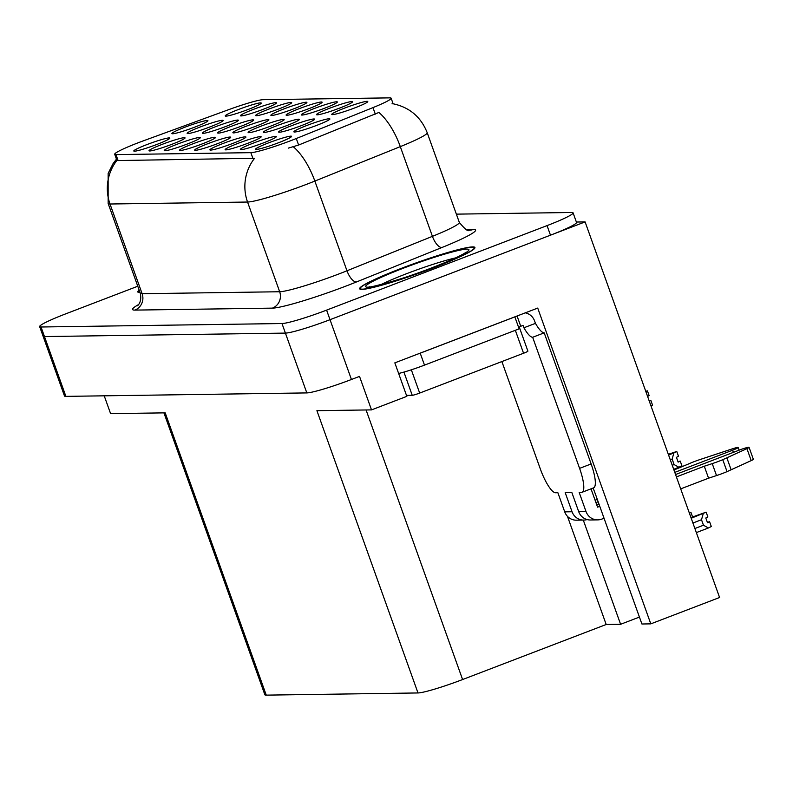 <?xml version="1.0" encoding="UTF-8"?>
<svg xmlns="http://www.w3.org/2000/svg" width="793" height="793" viewBox="0 0 793 793"><rect width="100%" height="100%" fill="white"/><g stroke="black" fill="none" stroke-linecap="round" stroke-linejoin="round"><path stroke-width="1.19" d="M248.12 143.166A19.131 1.665 -19.7 0 0 261.145 136.882A19.131 1.665 -19.7 0 0 238.138 143.315A19.131 1.665 -19.7 0 0 225.172 149.758A19.131 1.665 -19.7 0 0 248.12 143.166M309.101 108.562A19.131 1.665 -19.7 0 0 322.117 102.277A19.131 1.665 -19.7 0 0 299.11 108.71A19.131 1.665 -19.7 0 0 286.154 115.154A19.131 1.665 -19.7 0 0 309.101 108.562M278.561 142.73A19.131 1.665 -19.7 0 0 291.586 136.446A19.131 1.665 -19.7 0 0 268.569 142.869A19.131 1.665 -19.7 0 0 255.614 149.322A19.131 1.665 -19.7 0 0 278.561 142.73M210.155 126.85A19.131 1.665 -19.7 0 0 223.17 120.566A19.131 1.665 -19.7 0 0 200.163 126.989A19.131 1.665 -19.7 0 0 187.198 133.442A19.131 1.665 -19.7 0 0 210.155 126.85M271.137 125.968A19.131 1.665 -19.7 0 0 284.152 119.684A19.131 1.665 -19.7 0 0 261.145 126.117A19.131 1.665 -19.7 0 0 248.189 132.57A19.131 1.665 -19.7 0 0 271.137 125.968M263.445 109.216A19.131 1.665 -19.7 0 0 276.46 102.931A19.131 1.665 -19.7 0 0 253.453 109.365A19.131 1.665 -19.7 0 0 240.497 115.808A19.131 1.665 -19.7 0 0 263.445 109.216M248.219 109.434A19.131 1.665 -19.7 0 0 261.244 103.149A19.131 1.665 -19.7 0 0 238.237 109.583A19.131 1.665 -19.7 0 0 225.271 116.036A19.131 1.665 -19.7 0 0 248.219 109.434M217.688 143.602A19.131 1.665 -19.7 0 0 230.704 137.318A19.131 1.665 -19.7 0 0 207.697 143.751A19.131 1.665 -19.7 0 0 194.731 150.194A19.131 1.665 -19.7 0 0 217.688 143.602M194.909 127.068A19.131 1.665 -19.7 0 0 207.925 120.784A19.131 1.665 -19.7 0 0 184.918 127.207A19.131 1.665 -19.7 0 0 171.952 133.66A19.131 1.665 -19.7 0 0 194.909 127.068M286.382 125.75A19.131 1.665 -19.7 0 0 299.397 119.465A19.131 1.665 -19.7 0 0 276.39 125.899A19.131 1.665 -19.7 0 0 263.435 132.352A19.131 1.665 -19.7 0 0 286.382 125.75M240.646 126.414A19.131 1.665 -19.7 0 0 253.661 120.12A19.131 1.665 -19.7 0 0 230.654 126.553A19.131 1.665 -19.7 0 0 217.688 133.006A19.131 1.665 -19.7 0 0 240.646 126.414M316.873 125.314A19.131 1.665 -19.7 0 0 329.898 119.029A19.131 1.665 -19.7 0 0 306.881 125.463A19.131 1.665 -19.7 0 0 293.925 131.906A19.131 1.665 -19.7 0 0 316.873 125.314M156.806 144.475A19.131 1.665 -19.7 0 0 169.831 138.19A19.131 1.665 -19.7 0 0 146.824 144.623A19.131 1.665 -19.7 0 0 133.858 151.076A19.131 1.665 -19.7 0 0 156.806 144.475M293.876 108.78A19.131 1.665 -19.7 0 0 306.901 102.495A19.131 1.665 -19.7 0 0 283.894 108.928A19.131 1.665 -19.7 0 0 270.928 115.372A19.131 1.665 -19.7 0 0 293.876 108.78M172.022 144.257A19.131 1.665 -19.7 0 0 185.047 137.972A19.131 1.665 -19.7 0 0 162.04 144.405A19.131 1.665 -19.7 0 0 149.074 150.858A19.131 1.665 -19.7 0 0 172.022 144.257M324.317 108.344A19.131 1.665 -19.7 0 0 337.342 102.059A19.131 1.665 -19.7 0 0 314.335 108.492A19.131 1.665 -19.7 0 0 301.37 114.935A19.131 1.665 -19.7 0 0 324.317 108.344M255.891 126.196A19.131 1.665 -19.7 0 0 268.906 119.902A19.131 1.665 -19.7 0 0 245.899 126.335A19.131 1.665 -19.7 0 0 232.944 132.788A19.131 1.665 -19.7 0 0 255.891 126.196M354.758 107.907A19.131 1.665 -19.7 0 0 367.774 101.623A19.131 1.665 -19.7 0 0 344.767 108.046A19.131 1.665 -19.7 0 0 331.811 114.499A19.131 1.665 -19.7 0 0 354.758 107.907M187.247 144.039A19.131 1.665 -19.7 0 0 200.262 137.754A19.131 1.665 -19.7 0 0 177.255 144.187A19.131 1.665 -19.7 0 0 164.3 150.63A19.131 1.665 -19.7 0 0 187.247 144.039M232.904 143.384A19.131 1.665 -19.7 0 0 245.929 137.1A19.131 1.665 -19.7 0 0 222.912 143.533A19.131 1.665 -19.7 0 0 209.957 149.976A19.131 1.665 -19.7 0 0 232.904 143.384M339.533 108.126A19.131 1.665 -19.7 0 0 352.558 101.841A19.131 1.665 -19.7 0 0 329.551 108.264A19.131 1.665 -19.7 0 0 316.585 114.717A19.131 1.665 -19.7 0 0 339.533 108.126M202.463 143.82A19.131 1.665 -19.7 0 0 215.488 137.536A19.131 1.665 -19.7 0 0 192.481 143.969A19.131 1.665 -19.7 0 0 179.515 150.412A19.131 1.665 -19.7 0 0 202.463 143.82M301.627 125.532A19.131 1.665 -19.7 0 0 314.643 119.247A19.131 1.665 -19.7 0 0 291.636 125.681A19.131 1.665 -19.7 0 0 278.68 132.124A19.131 1.665 -19.7 0 0 301.627 125.532M225.4 126.632A19.131 1.665 -19.7 0 0 238.415 120.348A19.131 1.665 -19.7 0 0 215.409 126.771A19.131 1.665 -19.7 0 0 202.443 133.224A19.131 1.665 -19.7 0 0 225.4 126.632M263.345 142.948A19.131 1.665 -19.7 0 0 276.361 136.664A19.131 1.665 -19.7 0 0 253.354 143.087A19.131 1.665 -19.7 0 0 240.388 149.54A19.131 1.665 -19.7 0 0 263.345 142.948M278.66 108.998A19.131 1.665 -19.7 0 0 291.685 102.713A19.131 1.665 -19.7 0 0 268.678 109.147A19.131 1.665 -19.7 0 0 255.713 115.59A19.131 1.665 -19.7 0 0 278.66 108.998M291.011 140.589A34.436 3.003 -19.7 0 0 296.285 138.517L372.968 107.61A34.436 3.003 -19.7 0 0 391.127 98.203A34.436 3.003 -19.7 0 0 389.869 97.866L263.207 99.68A34.436 3.003 -19.7 0 0 228.602 109.682L143.702 140.708A34.436 3.003 -19.7 0 0 114.717 154.268A34.436 3.003 -19.7 0 0 115.976 154.605L250.856 152.662A34.436 3.003 -19.7 0 0 291.011 140.589M585.105 221.911L719.588 597.496L650.795 623.863L537.723 308.08L394.835 362.857L406.829 396.351L371.511 409.892L359.516 376.397L351.438 379.49A38.262 3.331 -19.7 0 1 306.822 392.912L65.888 396.371A38.262 3.331 -19.7 0 1 64.491 395.994L43.08 336.192A38.262 3.331 -19.7 0 0 44.467 336.569L285.411 333.1A38.262 3.331 -19.7 0 0 330.017 319.688L585.105 221.911L576.372 222.03M583.291 520.089L620.602 624.289L606.189 624.497L462.597 679.542A38.262 3.331 160.3 0 1 417.99 692.953L266.26 695.134L165.192 412.856L110.594 413.639L104.22 395.816M371.511 409.892L316.913 410.675L417.99 692.953M266.26 695.134A38.262 3.331 160.3 0 1 264.862 694.757L163.933 412.866M606.189 624.497L567.461 516.342M650.795 623.863L641.904 623.992L595.484 494.326A40.81 10.041 -111 0 0 593.085 488.052M639.426 617.073L620.602 624.289M433.265 267.915A61.22 5.333 -19.7 0 0 474.918 247.505A61.22 5.333 -19.7 0 0 401.308 268.371A61.22 5.333 -19.7 0 0 359.655 288.781A61.22 5.333 -19.7 0 0 433.265 267.915M393.031 103.764C409.545 107.293 420.934 116.938 427.199 132.699A51.01 4.451 160.3 0 1 400.306 146.626L314.851 181.072A51.01 4.451 160.3 0 1 307.04 184.145A51.01 4.451 160.3 0 1 247.555 202.037A44.636 43.09 -90.8 0 1 254.593 158.263L118.107 160.563L116.68 159.75M117.047 160.245A44.636 43.09 89.2 0 0 110.009 204.009L247.555 202.037L279.671 291.745A51.01 4.451 -19.7 0 0 339.156 273.853A51.01 4.451 -19.7 0 0 346.977 270.78L432.423 236.344L400.306 146.626A44.636 18.298 -112 0 0 378.885 112.457L298.614 145.04L288.345 148.113M137.774 286.233L65.68 313.869A38.262 3.331 -19.7 0 0 39.65 326.617L43.08 336.192A38.262 3.331 -19.7 0 0 44.467 336.569L285.411 333.1A38.262 3.331 -19.7 0 0 330.017 319.688L550.481 235.184A38.262 3.331 -19.7 0 0 576.511 222.427L573.091 212.861A38.262 3.331 -19.7 0 0 571.694 212.484L456.362 214.14M392.01 103.824L392.694 103.774M139.152 290.099A61.22 5.333 -19.7 0 0 137.823 291.973A61.22 5.333 -19.7 0 0 140.034 292.567M39.65 326.617A38.262 3.331 -19.7 0 0 41.048 326.994L281.981 323.534A38.262 3.331 -19.7 0 0 326.597 310.122L547.051 225.608A38.262 3.331 -19.7 0 0 573.091 212.861M578.702 511.663A12.757 12.311 89.2 0 0 590.428 519.99L597.753 519.881A12.757 12.311 -90.8 0 1 586.027 511.554L578.702 511.663L571.852 492.522L565.191 492.622L572.05 511.753L564.725 511.862L557.875 492.721L555.536 492.76A25.505 6.275 69 0 1 540.32 468.931L501.88 361.568M712.233 463.618L716.515 475.572L708.565 478.189L704.283 466.225L712.233 463.618A12.757 1.11 -19.7 0 0 722.76 459.672L746.927 448.64A8.148 0.714 160.3 0 0 749.068 447.331A8.148 0.714 160.3 0 0 739.274 450.107L675.557 474.531M598.913 503.912L596.723 504.754M525.293 312.848A12.757 12.311 -90.8 0 1 534.591 320.967L535.453 323.356A25.505 6.275 -111 0 0 544.196 332.852L532.658 337.273L579.594 468.366A25.505 6.275 69 0 1 582.072 492.275A25.505 6.275 69 0 1 581.507 492.384L579.177 492.423L586.027 511.554M415.998 354.739A25.505 2.22 -19.7 0 0 420.211 353.172L514.855 316.893A25.505 2.22 160.3 0 1 514.726 316.903M398.631 373.463A25.505 2.22 -19.7 0 0 424.493 365.127L519.137 328.847L514.855 316.893M517.066 316.001L520.743 326.27A25.505 2.22 -19.7 0 0 519.187 327.142M535.453 323.356L523.905 327.777L523.053 325.388L520.743 326.27M532.658 337.273A25.505 6.275 69 0 1 523.905 327.777M544.196 332.852L591.142 463.945A25.505 6.275 69 0 1 593.61 487.854L582.072 492.275M591.023 488.845L597.565 507.133L599.766 506.291M674.784 472.37L732.613 450.206A8.148 0.714 160.3 0 0 738.154 447.49A8.148 0.714 160.3 0 0 732.335 448.848L698.603 460.019A12.757 1.11 -19.7 0 0 688.562 463.955L673.931 470.001M597.288 499.382L595.097 500.214M564.725 511.862A12.757 12.311 89.2 0 0 576.452 520.188L583.767 520.079A12.757 12.311 -90.8 0 1 572.05 511.753M587.098 519.564A12.757 12.311 -90.8 0 1 583.767 520.079M595.949 502.593L598.14 501.751M604.048 518.255L601.847 519.088A12.757 12.311 -90.8 0 1 597.753 519.881M708.565 478.189L680.691 488.875M676.409 476.91L704.283 466.225M716.515 475.572A12.757 1.11 -19.7 0 0 727.042 471.627L751.209 460.604A8.148 0.714 -19.7 0 0 753.35 459.296L749.068 447.331M727.042 471.627L722.76 459.672M731.136 469.773L726.854 457.819M433.097 267.915A60.575 5.283 160.3 0 1 360.25 288.563A60.575 5.283 160.3 0 1 401.476 268.371A60.575 5.283 160.3 0 1 474.313 247.723A60.575 5.283 160.3 0 1 433.097 267.915M518.731 327.697A6.374 0.555 -19.7 0 0 519.326 327.212A6.374 0.555 -19.7 0 0 519.098 327.142M406.482 395.39L412.241 395.31A6.374 0.555 -19.7 0 0 419.675 393.07L523.558 353.252A6.374 0.555 -19.7 0 0 527.9 351.13L519.326 327.212M139.955 292.339A60.575 5.283 160.3 0 1 138.418 291.755A60.575 5.283 160.3 0 1 139.241 290.327M645.879 391.633L647.425 390.86L645.809 391.455M647.425 390.86L649.14 395.648L647.594 396.421M647.237 390.909L645.76 391.296M645.799 391.415L647.227 390.86M649.308 401.208L650.855 400.425L649.18 400.871M651.013 405.996L652.57 405.213L650.855 400.425M673.713 469.367L681.93 465.868L680.225 461.08L677.995 461.695M670.283 459.781L672.137 459.078L674.1 464.569L672.246 465.283M672.137 459.078L673.881 452.972L676.796 451.514L678.511 456.302L676.429 457.343L678.144 462.121L680.225 461.08M668.44 454.647L676.588 451.514L668.321 454.32M679.026 467.325L674.1 464.569M668.568 455.013L673.881 452.972M676.796 451.514L668.449 454.686M689.395 513.16L690.941 512.387L689.325 512.982M690.941 512.387L692.567 516.937M690.753 512.437L689.276 512.823M689.315 512.942L690.743 512.387M691.209 518.245L706.157 512.169L691.09 517.918M706.157 512.169L707.871 516.957L705.8 517.998L707.515 522.775L709.586 521.735L711.301 526.522L708.387 527.979L703.47 525.224L694.886 528.515M705.968 512.219L690.961 517.551M691.08 517.879L705.958 512.169M692.923 523.013L701.498 519.732L703.252 513.626M696.353 532.599L708.387 527.979M701.498 519.732L703.47 525.224M709.586 521.735L707.356 522.349M296.285 138.517L298.614 145.04M351.438 379.49L326.597 310.122M306.822 392.912L281.981 323.534M65.888 396.371L41.048 326.994M462.597 679.542L366.079 409.961M115.976 154.605L118.107 160.563M250.856 152.662L252.987 158.63M372.968 107.61L375.307 114.123M134.869 310.103A12.757 12.311 89.2 0 0 142.125 293.717L279.671 291.745A12.757 12.311 89.2 0 1 272.415 308.13L134.869 310.103A63.767 5.561 160.3 0 1 138.488 304.621M140.272 293.222A51.01 4.451 -19.7 0 0 142.125 293.717L110.009 204.009A51.01 4.451 160.3 0 1 108.145 203.504L140.272 293.222C142.492 303.412 136.128 306.742 137.615 305.533M293.301 146.784A44.636 18.298 -112 0 1 314.851 181.072L346.977 270.78A12.757 5.224 68 0 0 356.543 281.931A63.767 5.561 160.3 0 1 272.415 308.13M466.135 229.544L473.292 229.445A63.767 5.561 160.3 0 1 441.988 247.485L356.543 281.931M547.051 225.608L550.481 235.184M441.988 247.485A12.757 5.224 68 0 1 432.423 236.344A51.01 4.451 -19.7 0 0 459.325 222.407C464.995 229.236 468.286 231.853 469.188 230.228A12.757 12.311 89.2 0 0 473.292 229.445M424.493 365.127L420.211 353.172M591.142 463.945L579.594 468.366M732.613 450.206L733.386 452.367M746.927 448.64L751.209 460.604M381.175 284.538A48.492 4.223 160.3 0 1 406.551 273.704A48.492 4.223 160.3 0 1 455.598 257.894M431.6 267.945A54.836 4.778 160.3 0 1 367.655 287.175A54.836 4.778 160.3 0 1 402.973 268.351A54.836 4.778 160.3 0 1 466.918 249.121A54.836 4.778 160.3 0 1 431.6 267.945M523.558 353.252L515.341 330.304M419.675 393.07L411.339 369.806M412.241 395.31L403.924 372.086M114.717 154.268L116.7 159.809M391.127 98.203L393.15 103.853M116.462 159.145L113.092 163.566L108.145 173.389L108.145 203.504M427.199 132.699L459.325 222.407M738.154 447.49L739.116 450.166M370.272 286.937L369.538 286.769C364.076 288.959 400.445 280.504 431.461 267.965C463.231 255.643 466.651 251.758 465.997 252.233L465.541 252.828M360.25 288.563L360.508 289.286M474.313 247.723L474.581 248.447M138.418 291.755L138.676 292.478"/></g></svg>
